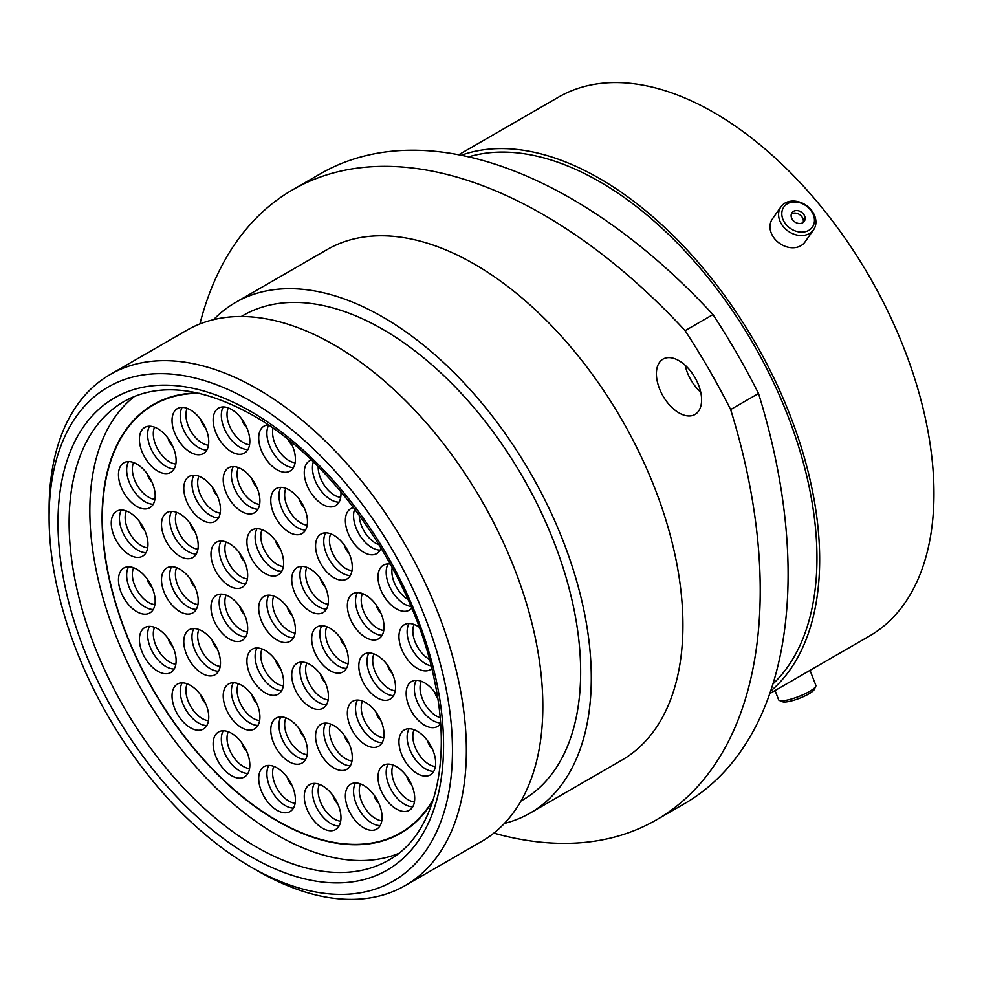 <?xml version="1.0" encoding="UTF-8"?>
<svg xmlns="http://www.w3.org/2000/svg" width="982" height="982" viewBox="0 0 982 982"><rect width="100%" height="100%" fill="white"/><g stroke="black" fill="none" stroke-linecap="round" stroke-linejoin="round"><path stroke-width="1.47" d="M678.992 360.701A31.952 18.449 -120 0 0 663.022 359.117A31.952 18.449 -120 0 0 658.124 384.723A31.952 18.449 -120 0 0 678.992 412.882A31.952 18.449 -120 0 0 694.974 414.465A31.952 18.449 -120 0 0 699.871 388.86A31.952 18.449 -120 0 0 678.992 360.701M700.743 392.26A31.952 18.449 60 0 1 685.129 365.218M257.726 870.911L250.778 866.897A285.222 164.669 -120 0 0 452.457 750.457A285.222 164.669 -120 0 0 250.778 401.135A285.222 164.669 -120 0 0 49.1 517.588A285.222 164.669 -120 0 0 250.778 866.897L257.726 870.911A295.054 170.352 60 0 0 405.259 885.531L481.732 841.378A295.054 170.352 60 0 0 526.953 604.949A295.054 170.352 60 0 0 334.199 344.952A295.054 170.352 60 0 0 186.678 330.333L110.205 374.486A295.054 170.352 60 0 1 257.726 389.093A295.054 170.352 60 0 1 450.48 649.102A295.054 170.352 60 0 1 405.259 885.531M241.29 316.511L243.008 315.517A279.71 161.49 60 0 1 382.87 329.375A279.71 161.49 60 0 1 565.595 575.857A279.71 161.49 60 0 1 522.719 799.999L521 800.993M213.56 319.653A294.76 170.181 60 0 1 235.496 302.493A294.76 170.181 60 0 1 382.87 317.088A294.76 170.181 60 0 1 575.427 576.839A294.76 170.181 60 0 1 530.243 813.022A294.76 170.181 60 0 1 504.417 823.444M235.496 302.493L327.116 249.588A294.76 170.181 60 0 1 474.502 264.195A294.76 170.181 60 0 1 667.06 523.934A294.76 170.181 60 0 1 621.876 760.129L530.243 813.022M468.61 156.838A307.243 177.386 60 0 1 599.707 181.707A307.243 177.386 60 0 1 794.229 433.172A307.243 177.386 60 0 1 772.944 683.975M461.258 155.266A311.073 179.596 60 0 1 599.707 178.577A311.073 179.596 60 0 1 798.243 437.862A311.073 179.596 60 0 1 770.637 691.119M458.717 154.763L558.463 97.181A311.073 179.596 60 0 1 714 112.586A311.073 179.596 60 0 1 917.213 386.712A311.073 179.596 60 0 1 869.536 635.98L769.79 693.574M758.521 393.463A501.421 289.494 60 0 1 684.258 803.804L656.381 819.896A501.421 289.494 -120 0 0 730.645 409.555L758.521 393.463A468.966 270.762 60 0 0 712.981 314.571L685.105 330.676A468.966 270.762 60 0 1 730.645 409.555M685.105 330.676A501.421 289.494 -120 0 0 292.611 189.821L320.488 173.728A501.421 289.494 60 0 1 712.981 314.571M493.86 833.117A501.421 289.494 -120 0 0 656.381 819.896M292.611 189.821A501.421 289.494 -120 0 0 199.911 323.962M49.1 517.588L49.1 509.56A295.054 170.352 60 0 1 110.205 374.486M815.747 686.369L814.311 689.413A17.455 3.695 158.8 0 1 806.603 695.096A17.455 3.695 158.8 0 1 782.519 701.749L779.413 700.461A19.959 4.223 -21.2 0 0 806.934 692.85A19.959 4.223 -21.2 0 0 815.747 686.369A19.959 4.223 -21.2 0 0 815.858 685.35L810.027 670.338M775.056 690.53L778.64 699.785A19.959 4.223 -21.2 0 0 779.413 700.461M785.526 205.115A17.455 13.773 35.1 0 0 787.748 226.29A17.455 13.773 35.1 0 0 810.739 228.953A17.455 13.773 35.1 0 0 808.517 207.779A17.455 13.773 35.1 0 0 785.526 205.115M811.66 231.924A19.959 15.737 -144.9 0 1 786.742 230.07A19.959 15.737 -144.9 0 1 780.923 206.821A19.959 15.737 -144.9 0 1 782.838 204.661A19.959 15.737 -144.9 0 1 807.756 206.515A19.959 15.737 -144.9 0 1 813.575 229.776A19.959 15.737 -144.9 0 1 811.66 231.924M803.534 222.153A7.488 5.904 35.1 0 0 804.258 221.343A7.488 5.904 35.1 0 0 802.073 212.615A7.488 5.904 35.1 0 0 792.719 211.928A7.488 5.904 35.1 0 0 791.995 212.726A7.488 5.904 35.1 0 0 794.192 221.453A7.488 5.904 35.1 0 0 803.534 222.153M803.166 222.448A7.488 5.904 35.1 0 0 799.765 214.714A7.488 5.904 35.1 0 0 791.332 214.137M813.575 229.776L804.995 241.989A19.959 15.737 -144.9 0 1 803.067 244.137A19.959 15.737 -144.9 0 1 778.161 242.284A19.959 15.737 -144.9 0 1 772.331 219.035L780.923 206.821M277.059 640.043A25.962 14.988 60 0 1 260.107 617.175A25.962 14.988 60 0 1 264.084 596.369A25.962 14.988 60 0 1 277.059 597.657A25.962 14.988 60 0 1 294.011 620.526A25.962 14.988 60 0 1 290.034 641.332A25.962 14.988 60 0 1 277.059 640.043M310.091 706.942A25.962 14.988 60 0 1 293.127 684.061A25.962 14.988 60 0 1 297.104 663.267A25.962 14.988 60 0 1 310.091 664.556A25.962 14.988 60 0 1 327.043 687.425A25.962 14.988 60 0 1 323.066 708.218A25.962 14.988 60 0 1 310.091 706.942M265.275 692.875A25.962 14.988 60 0 1 248.311 670.006A25.962 14.988 60 0 1 252.288 649.2A25.962 14.988 60 0 1 265.275 650.489A25.962 14.988 60 0 1 282.227 673.357A25.962 14.988 60 0 1 278.25 694.164A25.962 14.988 60 0 1 265.275 692.875M229.334 639.024A25.962 14.988 60 0 1 212.37 616.156A25.962 14.988 60 0 1 216.347 595.35A25.962 14.988 60 0 1 229.334 596.639A25.962 14.988 60 0 1 246.286 619.519A25.962 14.988 60 0 1 242.309 640.313A25.962 14.988 60 0 1 229.334 639.024M229.334 585.947A25.962 14.988 60 0 1 212.37 563.079A25.962 14.988 60 0 1 216.347 542.273A25.962 14.988 60 0 1 229.334 543.562A25.962 14.988 60 0 1 246.286 566.43A25.962 14.988 60 0 1 242.309 587.236A25.962 14.988 60 0 1 229.334 585.947M265.275 573.598A25.962 14.988 60 0 1 248.311 550.73A25.962 14.988 60 0 1 252.288 529.924A25.962 14.988 60 0 1 265.275 531.213A25.962 14.988 60 0 1 282.227 554.081A25.962 14.988 60 0 1 278.25 574.887A25.962 14.988 60 0 1 265.275 573.598M310.091 611.283A25.962 14.988 60 0 1 293.127 588.414A25.962 14.988 60 0 1 297.104 567.621A25.962 14.988 60 0 1 310.091 568.897A25.962 14.988 60 0 1 327.043 591.778A25.962 14.988 60 0 1 323.066 612.572A25.962 14.988 60 0 1 310.091 611.283M330.038 670.632A25.962 14.988 60 0 1 313.074 647.752A25.962 14.988 60 0 1 317.051 626.958A25.962 14.988 60 0 1 330.038 628.247A25.962 14.988 60 0 1 346.99 651.115A25.962 14.988 60 0 1 343.013 671.909A25.962 14.988 60 0 1 330.038 670.632M365.697 744.945A25.962 14.988 60 0 1 348.745 722.065A25.962 14.988 60 0 1 352.722 701.271A25.962 14.988 60 0 1 365.697 702.56A25.962 14.988 60 0 1 382.661 725.428A25.962 14.988 60 0 1 378.684 746.222A25.962 14.988 60 0 1 365.697 744.945M333.929 768.01A25.962 14.988 60 0 1 316.965 745.142A25.962 14.988 60 0 1 320.954 724.335A25.962 14.988 60 0 1 333.929 725.624A25.962 14.988 60 0 1 350.881 748.493A25.962 14.988 60 0 1 346.904 769.299A25.962 14.988 60 0 1 333.929 768.01M289.125 761.762A25.962 14.988 60 0 1 272.174 738.894A25.962 14.988 60 0 1 276.151 718.087A25.962 14.988 60 0 1 289.125 719.376A25.962 14.988 60 0 1 306.077 742.245A25.962 14.988 60 0 1 302.1 763.051A25.962 14.988 60 0 1 289.125 761.762M241.56 727.637A25.962 14.988 60 0 1 224.608 704.757A25.962 14.988 60 0 1 228.585 683.963A25.962 14.988 60 0 1 241.56 685.252A25.962 14.988 60 0 1 258.512 708.12A25.962 14.988 60 0 1 254.534 728.914A25.962 14.988 60 0 1 241.56 727.637M202.12 673.431A25.962 14.988 60 0 1 185.168 650.563A25.962 14.988 60 0 1 189.145 629.769A25.962 14.988 60 0 1 202.12 631.045A25.962 14.988 60 0 1 219.084 653.926A25.962 14.988 60 0 1 215.107 674.72A25.962 14.988 60 0 1 202.12 673.431M179.853 611.59A25.962 14.988 60 0 1 162.902 588.721A25.962 14.988 60 0 1 166.879 567.915A25.962 14.988 60 0 1 179.853 569.204A25.962 14.988 60 0 1 196.817 592.072A25.962 14.988 60 0 1 192.84 612.878A25.962 14.988 60 0 1 179.853 611.59M179.853 556.254A25.962 14.988 60 0 1 162.902 533.386A25.962 14.988 60 0 1 166.879 512.592A25.962 14.988 60 0 1 179.853 513.868A25.962 14.988 60 0 1 196.817 536.749A25.962 14.988 60 0 1 192.84 557.543A25.962 14.988 60 0 1 179.853 556.254M202.12 520.129A25.962 14.988 60 0 1 185.168 497.248A25.962 14.988 60 0 1 189.145 476.454A25.962 14.988 60 0 1 202.12 477.743A25.962 14.988 60 0 1 219.084 500.611A25.962 14.988 60 0 1 215.107 521.405A25.962 14.988 60 0 1 202.12 520.129M289.125 532.256A25.962 14.988 60 0 1 272.174 509.376A25.962 14.988 60 0 1 276.151 488.582A25.962 14.988 60 0 1 289.125 489.871A25.962 14.988 60 0 1 306.077 512.739A25.962 14.988 60 0 1 302.1 533.545A25.962 14.988 60 0 1 289.125 532.256M241.56 511.462A25.962 14.988 60 0 1 224.608 488.594A25.962 14.988 60 0 1 228.585 467.788A25.962 14.988 60 0 1 241.56 469.077A25.962 14.988 60 0 1 258.512 491.945A25.962 14.988 60 0 1 254.534 512.751A25.962 14.988 60 0 1 241.56 511.462M333.929 577.735A25.962 14.988 60 0 1 316.965 554.867A25.962 14.988 60 0 1 320.954 534.073A25.962 14.988 60 0 1 333.929 535.35A25.962 14.988 60 0 1 350.881 558.23A25.962 14.988 60 0 1 346.904 579.024A25.962 14.988 60 0 1 333.929 577.735M365.697 637.502A25.962 14.988 60 0 1 348.745 614.622A25.962 14.988 60 0 1 352.722 593.828A25.962 14.988 60 0 1 365.697 595.117A25.962 14.988 60 0 1 382.661 617.985A25.962 14.988 60 0 1 378.684 638.779A25.962 14.988 60 0 1 365.697 637.502M377.174 697.834A25.962 14.988 60 0 1 360.21 674.965A25.962 14.988 60 0 1 364.187 654.172A25.962 14.988 60 0 1 377.174 655.448A25.962 14.988 60 0 1 394.126 678.329A25.962 14.988 60 0 1 390.149 699.123A25.962 14.988 60 0 1 377.174 697.834M417.289 773.62A25.962 14.988 60 0 1 400.337 750.751A25.962 14.988 60 0 1 404.314 729.945A25.962 14.988 60 0 1 417.289 731.234A25.962 14.988 60 0 1 434.253 754.102A25.962 14.988 60 0 1 430.276 774.908A25.962 14.988 60 0 1 417.289 773.62M396.347 808.996A25.962 14.988 60 0 1 379.396 786.116A25.962 14.988 60 0 1 383.373 765.322A25.962 14.988 60 0 1 396.347 766.611A25.962 14.988 60 0 1 413.312 789.479A25.962 14.988 60 0 1 409.334 810.285A25.962 14.988 60 0 1 396.347 808.996M363.733 827.826A25.962 14.988 60 0 1 346.769 804.958A25.962 14.988 60 0 1 350.746 784.152A25.962 14.988 60 0 1 363.733 785.44A25.962 14.988 60 0 1 380.685 808.321A25.962 14.988 60 0 1 376.707 829.115A25.962 14.988 60 0 1 363.733 827.826M322.624 828.28A25.962 14.988 60 0 1 305.672 805.412A25.962 14.988 60 0 1 309.649 784.606A25.962 14.988 60 0 1 322.624 785.895A25.962 14.988 60 0 1 339.576 808.763A25.962 14.988 60 0 1 335.599 829.569A25.962 14.988 60 0 1 322.624 828.28M277.059 810.31A25.962 14.988 60 0 1 260.107 787.429A25.962 14.988 60 0 1 264.084 766.635A25.962 14.988 60 0 1 277.059 767.924A25.962 14.988 60 0 1 294.011 790.792A25.962 14.988 60 0 1 290.034 811.598A25.962 14.988 60 0 1 277.059 810.31M231.494 775.67A25.962 14.988 60 0 1 214.53 752.789A25.962 14.988 60 0 1 218.52 731.995A25.962 14.988 60 0 1 231.494 733.284A25.962 14.988 60 0 1 248.446 756.152A25.962 14.988 60 0 1 244.469 776.946A25.962 14.988 60 0 1 231.494 775.67M190.385 727.748A25.962 14.988 60 0 1 173.433 704.88A25.962 14.988 60 0 1 177.411 684.073A25.962 14.988 60 0 1 190.385 685.362A25.962 14.988 60 0 1 207.349 708.243A25.962 14.988 60 0 1 203.36 729.037A25.962 14.988 60 0 1 190.385 727.748M157.771 671.246A25.962 14.988 60 0 1 140.807 648.378A25.962 14.988 60 0 1 144.784 627.572A25.962 14.988 60 0 1 157.771 628.861A25.962 14.988 60 0 1 174.722 651.741A25.962 14.988 60 0 1 170.745 672.535A25.962 14.988 60 0 1 157.771 671.246M136.817 611.688A25.962 14.988 60 0 1 119.865 588.819A25.962 14.988 60 0 1 123.842 568.026A25.962 14.988 60 0 1 136.817 569.302A25.962 14.988 60 0 1 153.781 592.183A25.962 14.988 60 0 1 149.804 612.977A25.962 14.988 60 0 1 136.817 611.688M129.599 554.916A25.962 14.988 60 0 1 112.648 532.035A25.962 14.988 60 0 1 116.625 511.241A25.962 14.988 60 0 1 129.599 512.53A25.962 14.988 60 0 1 146.564 535.399A25.962 14.988 60 0 1 142.586 556.193A25.962 14.988 60 0 1 129.599 554.916M136.817 506.467A25.962 14.988 60 0 1 119.865 483.586A25.962 14.988 60 0 1 123.842 462.792A25.962 14.988 60 0 1 136.817 464.081A25.962 14.988 60 0 1 153.781 486.949A25.962 14.988 60 0 1 149.804 507.743A25.962 14.988 60 0 1 136.817 506.467M157.771 471.09A25.962 14.988 60 0 1 140.807 448.222A25.962 14.988 60 0 1 144.784 427.416A25.962 14.988 60 0 1 157.771 428.704A25.962 14.988 60 0 1 174.722 451.573A25.962 14.988 60 0 1 170.745 472.379A25.962 14.988 60 0 1 157.771 471.09M190.385 452.26A25.962 14.988 60 0 1 173.433 429.38A25.962 14.988 60 0 1 177.411 408.586A25.962 14.988 60 0 1 190.385 409.875A25.962 14.988 60 0 1 207.349 432.743A25.962 14.988 60 0 1 203.36 453.537A25.962 14.988 60 0 1 190.385 452.26M231.494 451.806A25.962 14.988 60 0 1 214.53 428.925A25.962 14.988 60 0 1 218.52 408.131A25.962 14.988 60 0 1 231.494 409.42A25.962 14.988 60 0 1 248.446 432.289A25.962 14.988 60 0 1 244.469 453.083A25.962 14.988 60 0 1 231.494 451.806M340.889 491.651A25.962 14.988 60 0 1 335.599 505.705A25.962 14.988 60 0 1 322.624 504.417A25.962 14.988 60 0 1 305.672 481.548A25.962 14.988 60 0 1 309.649 460.742A25.962 14.988 60 0 1 311.331 459.993M381.102 548.005A25.962 14.988 60 0 1 376.707 553.615A25.962 14.988 60 0 1 363.733 552.338A25.962 14.988 60 0 1 346.769 529.458A25.962 14.988 60 0 1 350.746 508.664A25.962 14.988 60 0 1 353.643 507.608M411.691 608.14A25.962 14.988 60 0 1 409.334 610.117A25.962 14.988 60 0 1 396.347 608.84A25.962 14.988 60 0 1 379.396 585.959A25.962 14.988 60 0 1 383.373 565.166A25.962 14.988 60 0 1 390.431 564.159M431.761 668.595A25.962 14.988 60 0 1 430.276 669.675A25.962 14.988 60 0 1 417.289 668.386A25.962 14.988 60 0 1 400.337 645.518A25.962 14.988 60 0 1 404.314 624.724A25.962 14.988 60 0 1 417.289 626A25.962 14.988 60 0 1 419.13 627.179M440.587 723.489A25.962 14.988 60 0 1 437.493 726.459A25.962 14.988 60 0 1 424.506 725.17A25.962 14.988 60 0 1 407.555 702.302A25.962 14.988 60 0 1 411.532 681.508A25.962 14.988 60 0 1 424.506 682.785A25.962 14.988 60 0 1 437.432 696.385M290.095 441.2A25.962 14.988 60 0 1 290.034 471.065A25.962 14.988 60 0 1 277.059 469.777A25.962 14.988 60 0 1 260.107 446.908A25.962 14.988 60 0 1 264.084 426.102A25.962 14.988 60 0 1 268.209 424.911M433.037 800.49A247.464 142.869 60 0 1 400.791 833.166A247.464 142.869 60 0 1 277.059 820.903A247.464 142.869 60 0 1 115.397 602.838A247.464 142.869 60 0 1 153.327 404.535A247.464 142.869 60 0 1 197.738 392.947M433.504 798.955A247.071 142.648 60 0 1 400.595 832.822A247.071 142.648 60 0 1 277.059 820.584A247.071 142.648 60 0 1 115.655 602.862A247.071 142.648 60 0 1 153.523 404.879A247.071 142.648 60 0 1 199.309 393.303M398.508 853.493A264.772 152.861 60 0 1 277.059 835.031A264.772 152.861 60 0 1 107.075 611.307A264.772 152.861 60 0 1 134.583 396.347M256.339 846.987A264.772 152.861 -120 0 0 388.725 860.109C432.694 836.099 452.616 765.972 434.793 682.036C414.625 577.207 335.058 461.024 252.411 415.018C201.187 386.736 158.372 382.231 123.953 401.515A264.772 152.861 -120 0 0 83.372 613.676A264.772 152.861 -120 0 0 256.339 846.987M250.778 411.421A272.628 157.402 60 0 1 443.557 745.326A272.628 157.402 60 0 1 250.778 856.623A272.628 157.402 60 0 1 57.999 522.719A272.628 157.402 60 0 1 250.778 411.421M273.843 596.123A23.003 13.282 -120 0 0 288.855 630.825A23.003 13.282 -120 0 0 295.128 632.997M293.471 637.821A25.962 14.988 60 0 1 285.246 635.317A25.962 14.988 60 0 1 268.835 595.153M292.17 615.554A9.93 5.732 60 0 1 287.468 607.404M306.875 663.022A23.003 13.282 -120 0 0 321.887 697.723A23.003 13.282 -120 0 0 328.16 699.884M326.49 704.708A25.962 14.988 60 0 1 318.266 702.216A25.962 14.988 60 0 1 301.867 662.052M262.059 648.955A23.003 13.282 -120 0 0 277.071 683.656A23.003 13.282 -120 0 0 283.344 685.829M281.674 690.653A25.962 14.988 60 0 1 273.45 688.149A25.962 14.988 60 0 1 257.051 647.985M226.118 595.117A23.003 13.282 -120 0 0 241.13 629.806A23.003 13.282 -120 0 0 247.403 631.978M245.733 636.802A25.962 14.988 60 0 1 237.509 634.298A25.962 14.988 60 0 1 221.11 594.135M226.118 542.027A23.003 13.282 -120 0 0 241.13 576.729A23.003 13.282 -120 0 0 247.403 578.901M245.733 583.725A25.962 14.988 60 0 1 237.509 581.221A25.962 14.988 60 0 1 221.11 541.057M262.059 529.691A23.003 13.282 -120 0 0 277.071 564.38A23.003 13.282 -120 0 0 283.344 566.553M281.674 571.377A25.962 14.988 60 0 1 273.45 568.873A25.962 14.988 60 0 1 257.051 528.709M306.875 567.375A23.003 13.282 -120 0 0 321.887 602.064A23.003 13.282 -120 0 0 328.16 604.237M326.49 609.061A25.962 14.988 60 0 1 318.266 606.557A25.962 14.988 60 0 1 301.867 566.393M326.822 626.712A23.003 13.282 -120 0 0 341.834 661.414A23.003 13.282 -120 0 0 348.107 663.574M346.437 668.398A25.962 14.988 60 0 1 338.213 665.906A25.962 14.988 60 0 1 321.814 625.743M362.493 701.025A23.003 13.282 -120 0 0 377.493 735.727A23.003 13.282 -120 0 0 383.766 737.887M382.108 742.711A25.962 14.988 60 0 1 373.884 740.219A25.962 14.988 60 0 1 357.473 700.056M330.713 724.09A23.003 13.282 -120 0 0 345.725 758.791A23.003 13.282 -120 0 0 351.998 760.964M350.328 765.788A25.962 14.988 60 0 1 342.104 763.284A25.962 14.988 60 0 1 325.705 723.12M285.909 717.854A23.003 13.282 -120 0 0 300.922 752.543A23.003 13.282 -120 0 0 307.194 754.716M305.537 759.54A25.962 14.988 60 0 1 297.313 757.036A25.962 14.988 60 0 1 280.901 716.872M238.344 683.717A23.003 13.282 -120 0 0 253.356 718.419A23.003 13.282 -120 0 0 259.629 720.579M257.971 725.403A25.962 14.988 60 0 1 249.747 722.912A25.962 14.988 60 0 1 233.335 682.748M198.916 629.523A23.003 13.282 -120 0 0 213.916 664.213A23.003 13.282 -120 0 0 220.189 666.385M218.532 671.209A25.962 14.988 60 0 1 210.308 668.705A25.962 14.988 60 0 1 193.896 628.554M176.65 567.67A23.003 13.282 -120 0 0 191.65 602.371A23.003 13.282 -120 0 0 197.922 604.544M196.265 609.368A25.962 14.988 60 0 1 188.041 606.864A25.962 14.988 60 0 1 171.629 566.7M176.65 512.346A23.003 13.282 -120 0 0 191.65 547.035A23.003 13.282 -120 0 0 197.922 549.208M196.265 554.032A25.962 14.988 60 0 1 188.041 551.54A25.962 14.988 60 0 1 171.629 511.377M198.916 476.209A23.003 13.282 -120 0 0 213.916 510.91A23.003 13.282 -120 0 0 220.189 513.07M218.532 517.907A25.962 14.988 60 0 1 210.308 515.403A25.962 14.988 60 0 1 193.896 475.239M285.909 488.336A23.003 13.282 -120 0 0 300.922 523.038A23.003 13.282 -120 0 0 307.194 525.21M305.537 530.034A25.962 14.988 60 0 1 297.313 527.53A25.962 14.988 60 0 1 280.901 487.367M238.344 467.542A23.003 13.282 -120 0 0 253.356 502.244A23.003 13.282 -120 0 0 259.629 504.417M257.971 509.241A25.962 14.988 60 0 1 249.747 506.737A25.962 14.988 60 0 1 233.335 466.573M330.713 533.827A23.003 13.282 -120 0 0 345.725 568.517A23.003 13.282 -120 0 0 351.998 570.689M350.328 575.513A25.962 14.988 60 0 1 342.104 573.022A25.962 14.988 60 0 1 325.705 532.858M362.493 593.582A23.003 13.282 -120 0 0 377.493 628.284A23.003 13.282 -120 0 0 383.766 630.444M382.108 635.28A25.962 14.988 60 0 1 373.884 632.776A25.962 14.988 60 0 1 357.473 592.612M373.958 653.926A23.003 13.282 -120 0 0 388.958 688.628A23.003 13.282 -120 0 0 395.243 690.788M393.573 695.612A25.962 14.988 60 0 1 385.349 693.12A25.962 14.988 60 0 1 368.937 652.956M414.085 729.712A23.003 13.282 -120 0 0 429.085 764.401A23.003 13.282 -120 0 0 435.37 766.574M433.7 771.398A25.962 14.988 60 0 1 425.476 768.894A25.962 14.988 60 0 1 409.064 728.73M393.131 765.076A23.003 13.282 -120 0 0 408.144 799.778A23.003 13.282 -120 0 0 414.416 801.95M412.759 806.774A25.962 14.988 60 0 1 404.535 804.27A25.962 14.988 60 0 1 388.123 764.106M360.517 783.918A23.003 13.282 -120 0 0 375.529 818.607A23.003 13.282 -120 0 0 381.802 820.78M380.132 825.604A25.962 14.988 60 0 1 371.908 823.1A25.962 14.988 60 0 1 355.509 782.936M319.408 784.373A23.003 13.282 -120 0 0 334.42 819.062A23.003 13.282 -120 0 0 340.693 821.234M339.036 826.058A25.962 14.988 60 0 1 330.811 823.554A25.962 14.988 60 0 1 314.4 783.391M273.843 766.39A23.003 13.282 -120 0 0 288.855 801.091A23.003 13.282 -120 0 0 295.128 803.264M293.471 808.088A25.962 14.988 60 0 1 285.246 805.584A25.962 14.988 60 0 1 268.835 765.42M228.278 731.75A23.003 13.282 -120 0 0 243.29 766.451A23.003 13.282 -120 0 0 249.563 768.611M247.906 773.448A25.962 14.988 60 0 1 239.682 770.944A25.962 14.988 60 0 1 223.27 730.78M187.169 683.84A23.003 13.282 -120 0 0 202.182 718.529A23.003 13.282 -120 0 0 208.454 720.702M206.797 725.526A25.962 14.988 60 0 1 198.573 723.022A25.962 14.988 60 0 1 182.161 682.858M154.555 627.338A23.003 13.282 -120 0 0 169.567 662.028A23.003 13.282 -120 0 0 175.839 664.2M174.17 669.024A25.962 14.988 60 0 1 165.946 666.52A25.962 14.988 60 0 1 149.546 626.356M133.613 567.78A23.003 13.282 -120 0 0 148.613 602.469A23.003 13.282 -120 0 0 154.886 604.642M153.229 609.466A25.962 14.988 60 0 1 145.005 606.962A25.962 14.988 60 0 1 128.593 566.81M126.396 510.996A23.003 13.282 -120 0 0 141.396 545.697A23.003 13.282 -120 0 0 147.681 547.858M146.011 552.682A25.962 14.988 60 0 1 137.787 550.19A25.962 14.988 60 0 1 121.375 510.026M133.613 462.547A23.003 13.282 -120 0 0 148.613 497.248A23.003 13.282 -120 0 0 154.886 499.408M153.229 504.245A25.962 14.988 60 0 1 145.005 501.741A25.962 14.988 60 0 1 128.593 461.577M154.555 427.17A23.003 13.282 -120 0 0 169.567 461.871A23.003 13.282 -120 0 0 175.839 464.044M174.17 468.868A25.962 14.988 60 0 1 165.946 466.364A25.962 14.988 60 0 1 149.546 426.2M187.169 408.34A23.003 13.282 -120 0 0 202.182 443.042A23.003 13.282 -120 0 0 208.454 445.202M206.797 450.038A25.962 14.988 60 0 1 198.573 447.534A25.962 14.988 60 0 1 182.161 407.37M228.278 407.886A23.003 13.282 -120 0 0 243.29 442.587A23.003 13.282 -120 0 0 249.563 444.748M247.906 449.584A25.962 14.988 60 0 1 239.682 447.08A25.962 14.988 60 0 1 223.27 406.916M318.156 466.708A23.003 13.282 -120 0 0 334.42 495.198A23.003 13.282 -120 0 0 340.693 497.371M339.036 502.195A25.962 14.988 60 0 1 330.811 499.691A25.962 14.988 60 0 1 313.332 461.933M359.252 515.145A23.003 13.282 -120 0 0 375.529 543.12A23.003 13.282 -120 0 0 379.089 544.715M380.132 550.116A25.962 14.988 60 0 1 371.908 547.612A25.962 14.988 60 0 1 354.735 509.044M392.272 567.547A23.003 13.282 -120 0 0 407.972 599.511M410.992 606.483A25.962 14.988 60 0 1 404.535 604.114A25.962 14.988 60 0 1 388.123 563.95M414.085 624.478A23.003 13.282 -120 0 0 429.085 659.168A23.003 13.282 -120 0 0 429.367 659.327M431.098 665.894A25.962 14.988 60 0 1 425.476 663.672A25.962 14.988 60 0 1 409.064 623.509M421.303 681.263A23.003 13.282 -120 0 0 436.303 715.952A23.003 13.282 -120 0 0 440.12 717.633M440.55 722.948A25.962 14.988 60 0 1 432.694 720.444A25.962 14.988 60 0 1 416.282 680.281M325.202 682.453A9.93 5.732 60 0 1 320.5 674.29M280.386 668.386A9.93 5.732 60 0 1 275.672 660.235M244.444 614.548A9.93 5.732 60 0 1 239.743 606.385M244.444 561.458A9.93 5.732 60 0 1 239.743 553.308M280.386 549.122A9.93 5.732 60 0 1 275.672 540.959M325.202 586.806A9.93 5.732 60 0 1 320.5 578.644M345.148 646.144A9.93 5.732 60 0 1 340.435 637.981M380.82 720.457A9.93 5.732 60 0 1 376.106 712.306M349.04 743.521A9.93 5.732 60 0 1 344.338 735.371M304.248 737.286A9.93 5.732 60 0 1 299.535 729.123M256.67 703.149A9.93 5.732 60 0 1 251.969 694.986M217.243 648.955A9.93 5.732 60 0 1 212.529 640.792M194.976 587.101A9.93 5.732 60 0 1 190.263 578.95M194.976 531.778A9.93 5.732 60 0 1 190.263 523.615M217.243 495.64A9.93 5.732 60 0 1 212.529 487.489M304.248 507.768A9.93 5.732 60 0 1 299.535 499.617M256.67 486.974A9.93 5.732 60 0 1 251.969 478.823M349.04 553.259A9.93 5.732 60 0 1 344.338 545.096M380.82 613.014A9.93 5.732 60 0 1 376.106 604.863M392.284 673.357A9.93 5.732 60 0 1 387.571 665.195M432.411 749.143A9.93 5.732 60 0 1 427.698 740.98M411.47 784.508A9.93 5.732 60 0 1 406.757 776.357M378.843 803.35A9.93 5.732 60 0 1 374.142 795.187M337.747 803.804A9.93 5.732 60 0 1 333.033 795.641M292.17 785.821A9.93 5.732 60 0 1 287.468 777.67M246.605 751.181A9.93 5.732 60 0 1 241.903 743.03M205.508 703.272A9.93 5.732 60 0 1 200.794 695.109M172.881 646.77A9.93 5.732 60 0 1 168.18 638.607M151.94 587.211A9.93 5.732 60 0 1 147.226 579.049M144.722 530.427A9.93 5.732 60 0 1 140.009 522.264M151.94 481.978A9.93 5.732 60 0 1 147.226 473.827M172.881 446.601A9.93 5.732 60 0 1 168.18 438.451M205.508 427.771A9.93 5.732 60 0 1 200.794 419.621M246.605 427.317A9.93 5.732 60 0 1 241.903 419.167M437.776 698.632A9.93 5.732 60 0 1 434.916 692.531M273.033 428.238A23.003 13.282 -120 0 0 288.855 460.558A23.003 13.282 -120 0 0 295.128 462.731M293.471 467.555A25.962 14.988 60 0 1 285.246 465.051A25.962 14.988 60 0 1 268.651 425.206M292.17 445.3A9.93 5.732 60 0 1 288.327 439.764"/></g></svg>
